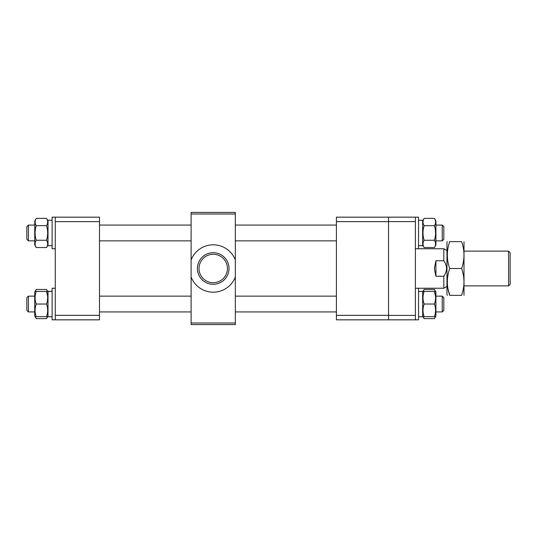 <?xml version="1.0" encoding="UTF-8"?>
<svg xmlns="http://www.w3.org/2000/svg" width="537" height="537" viewBox="0 0 537 537"><rect width="100%" height="100%" fill="white"/><g stroke="black" fill="none" stroke-linecap="round" stroke-linejoin="round"><path stroke-width="0.81" d="M415.383 221.593L388.533 221.593L388.533 217.17L415.383 217.17L415.383 319.83L388.533 319.83L388.533 315.407L415.383 315.407M388.533 221.593L388.533 319.83L336.417 319.83L336.417 217.17L388.533 217.17L388.533 221.593M55.277 288.241L52.123 288.241L52.123 319.83L99.506 319.83L99.506 217.17L55.277 217.17L55.277 221.653L99.506 221.653M99.506 315.347L55.277 315.347L55.277 221.653M52.123 319.83L55.277 319.83L55.277 315.347M508.573 251.128L510.15 252.705L510.15 284.295L508.573 285.872L508.573 251.128L464.344 251.128M446.972 286.416L443.817 288.241L443.817 276.24C445.509 273.917 446.422 271.339 446.549 268.5C446.415 265.634 445.502 263.056 443.817 260.76L443.817 248.759L415.383 248.759L418.545 248.759L418.545 217.17L415.383 217.17M443.817 276.24L435.916 276.24L434.339 268.5L435.916 260.76L443.817 260.76M435.916 260.76L435.916 276.24M336.417 221.653L388.533 221.653L388.533 315.347L336.417 315.347M47.672 291.403L46.544 289.45L47.417 291.403M47.417 316.669L46.544 318.629L47.618 316.669M35.348 291.403L36.221 289.45L34.744 291.994L34.744 316.078L36.221 318.629L35.348 316.669M36.221 318.629L46.544 318.629M36.221 289.45L46.544 289.45M47.598 296.142L46.544 291.403C48.028 291.403 48.028 291.403 46.544 291.403C48.028 291.403 48.028 291.403 46.544 291.403C48.028 295.605 48.028 299.814 46.544 304.036C48.028 308.238 48.028 312.447 46.544 316.669C48.028 316.669 48.028 316.669 46.544 316.669L35.838 316.669M36.221 316.669C34.737 316.669 34.737 316.669 36.221 316.669C34.737 312.474 34.737 308.258 36.221 304.036C34.737 299.834 34.737 295.625 36.221 291.403C34.737 291.403 34.737 291.403 36.221 291.403C34.737 291.403 34.737 291.403 36.221 291.403L46.544 291.403M36.221 304.036L46.544 304.036M48.015 245.006L46.544 247.55L36.221 247.55C34.737 245.127 34.737 242.697 36.221 240.261C34.737 235.407 34.737 230.548 36.221 225.668L46.544 225.668C48.028 230.548 48.028 235.407 46.544 240.261C48.028 242.684 48.028 245.114 46.544 247.55M47.37 242.066L46.867 240.858M48.015 220.922L46.544 218.371C48.028 220.801 48.028 223.231 46.544 225.668M36.221 247.55L34.744 245.006L34.744 220.922L36.221 218.371L46.544 218.371M36.221 240.261L46.544 240.261M36.221 225.668C34.737 223.244 34.737 220.808 36.221 218.371M48.015 316.749L52.123 316.749L48.015 316.749L48.015 291.544L52.123 291.322L48.015 291.322L50.069 291.376M52.123 245.678L48.015 245.678L48.015 220.251L52.123 220.251M52.123 248.759L55.277 248.759L52.123 248.759L52.123 217.17L55.277 217.17M442.233 296.142L443.817 297.72L443.817 310.352L442.233 311.937L442.233 296.142L435.916 296.142M443.817 226.674L443.817 239.28L442.233 240.858L442.233 225.063L435.916 225.063M464.008 295.35L464.008 241.65M461.605 268.5C464.76 277.428 464.76 286.375 461.605 295.35C464.76 295.35 464.76 295.35 461.605 295.35C464.76 295.35 464.76 295.35 461.605 295.35L449.711 295.35C446.562 295.35 446.562 295.35 449.711 295.35C446.562 295.35 446.562 295.35 449.711 295.35C446.562 286.422 446.562 277.475 449.711 268.5L461.605 268.5C464.76 259.525 464.76 250.578 461.605 241.65C464.76 241.65 464.76 241.65 461.605 241.65C464.76 241.65 464.76 241.65 461.605 241.65L449.711 241.65C446.562 241.65 446.562 241.65 449.711 241.65C446.562 241.65 446.562 241.65 449.711 241.65C446.562 250.625 446.562 259.572 449.711 268.5M447.314 295.35L446.972 294.759L446.972 242.241L447.314 241.65M447.965 288.718L449.711 295.35M424.123 247.55L422.653 245.006L422.653 220.922L424.123 218.371L434.446 218.371L435.916 220.922L435.916 245.006L434.446 247.55L424.123 247.55C422.639 245.127 422.639 242.697 424.123 240.261C422.639 235.407 422.639 230.548 424.123 225.668L434.446 225.668C435.93 230.548 435.93 235.407 434.446 240.261C435.93 242.684 435.93 245.114 434.446 247.55M435.272 242.066L434.775 240.858M424.123 240.261L434.446 240.261M434.446 218.371C435.93 220.801 435.93 223.231 434.446 225.668M424.123 225.668C422.639 223.244 422.639 220.808 424.123 218.371M418.545 220.251L422.653 220.251L422.653 245.678L418.545 245.678M435.319 316.669L434.446 318.629L435.916 316.078L435.916 291.994L434.446 289.45L435.319 291.403M435.5 296.142L434.446 291.403C435.93 291.403 435.93 291.403 434.446 291.403C435.93 291.403 435.93 291.403 434.446 291.403C435.93 295.605 435.93 299.814 434.446 304.036C435.93 308.238 435.93 312.447 434.446 316.669C435.93 316.669 435.93 316.669 434.446 316.669L423.74 316.669M423.25 316.669L424.123 318.629L422.653 316.078L422.653 291.994L424.123 289.45L434.446 289.45M424.123 316.669C422.639 316.669 422.639 316.669 424.123 316.669C422.639 312.474 422.639 308.258 424.123 304.036C422.639 299.834 422.639 295.625 424.123 291.403C422.639 291.403 422.639 291.403 424.123 291.403C422.639 291.403 422.639 291.403 424.123 291.403L434.446 291.403M435.916 316.078L435.527 316.669M424.123 304.036L434.446 304.036M420.599 291.376L422.653 291.322L422.653 316.749L418.545 316.749L422.653 316.749M422.653 291.322L418.545 291.544M443.817 288.241L418.545 288.241L418.545 319.83L415.383 319.83L418.545 319.83M423.25 291.403L424.123 289.45M424.123 318.629L434.446 318.629M213.223 282.717A14.217 14.217 0 0 0 227.433 268.5A14.217 14.217 0 0 0 213.223 254.283A14.217 14.217 0 0 0 199.005 268.5A14.217 14.217 0 0 0 213.223 282.717M213.223 252.705A15.795 15.795 0 0 1 229.017 268.5A15.795 15.795 0 0 1 213.223 284.295A15.795 15.795 0 0 1 197.428 268.5A15.795 15.795 0 0 1 213.223 252.705M213.223 244.812A23.688 23.688 0 0 0 191.112 259.995L191.112 277.005A23.688 23.688 0 0 0 235.334 277.005L235.334 259.995A23.688 23.688 0 0 0 213.223 244.812M191.112 277.005L191.112 322.992L235.334 322.992L235.334 324.57L191.112 324.57L191.112 322.992M235.334 277.005L235.334 322.992M235.334 214.008L191.112 214.008L191.112 212.43L235.334 212.43L235.334 296.142L336.417 296.142M191.112 214.008L191.112 259.995M26.85 239.28L26.85 226.648L28.427 225.063L28.427 240.858L26.85 239.28M191.112 225.063L99.506 225.063L191.112 225.063M34.744 225.063L28.427 225.063L34.744 225.063M26.85 297.72L28.427 296.142L28.427 311.937L26.85 310.352L26.85 297.72L28.427 296.142L34.744 296.142M191.112 311.937L99.506 311.937L191.112 311.937M34.744 311.937L28.427 311.937L34.744 311.937M191.112 296.142L99.506 296.142M442.233 240.858L435.916 240.858L442.233 240.858L443.817 239.28M508.573 285.872L464.344 285.872M446.972 250.584L443.817 248.759M34.744 245.006L35.086 245.597M34.744 220.922L35.086 220.331M34.744 291.994L35.086 291.403M34.744 316.078L35.086 316.669M48.015 316.078L47.672 316.669M442.233 311.937L435.916 311.937L442.233 311.937L443.817 310.352M336.417 311.937L235.334 311.937L336.417 311.937M443.817 226.648L442.233 225.063M336.417 225.063L235.334 225.063M336.417 240.858L235.334 240.858M422.653 316.078L422.995 316.669M415.383 288.241L418.545 288.241M435.916 245.006L435.574 245.597M422.653 245.006L422.995 245.597M415.383 248.759L418.545 248.759M191.112 240.858L99.506 240.858M34.744 240.858L28.427 240.858M26.85 310.352L28.427 311.937"/></g></svg>
